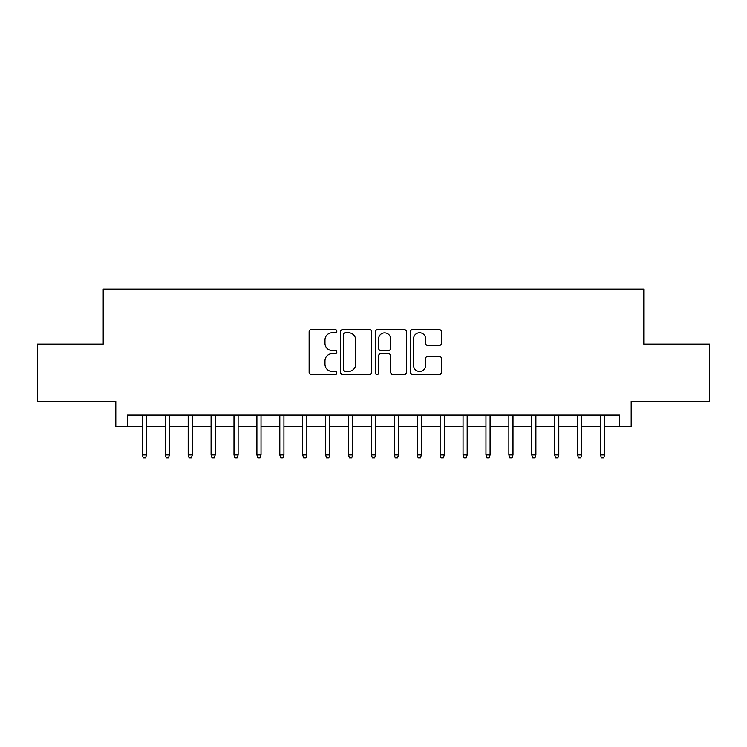 <?xml version="1.0" encoding="UTF-8"?>
<svg xmlns="http://www.w3.org/2000/svg" width="747" height="747" viewBox="0 0 747 747"><rect width="100%" height="100%" fill="white"/><g stroke="black" fill="none" stroke-linecap="round" stroke-linejoin="round"><path stroke-width="1.12" d="M336.85 331.173A1.578 1.578 0 0 0 335.282 329.595L311.387 329.595A2.25 2.25 0 0 0 309.137 331.845L309.137 372.314A2.25 2.25 0 0 0 311.387 374.564L335.282 374.564A1.578 1.578 0 0 0 336.85 372.996A1.578 1.578 0 0 0 335.282 371.418L332.182 371.418A7.199 7.199 0 0 1 324.992 364.228L324.992 360.848A7.199 7.199 0 0 1 332.182 353.658L335.282 353.658A1.578 1.578 0 0 0 336.85 352.08A1.578 1.578 0 0 0 335.282 350.511L332.182 350.511A7.199 7.199 0 0 1 324.992 343.312L324.992 339.941A7.199 7.199 0 0 1 332.182 332.742L335.282 332.742A1.578 1.578 0 0 0 336.85 331.173M439.208 345.45A2.25 2.25 0 0 0 441.458 343.2L441.458 331.845A2.25 2.25 0 0 0 439.208 329.595L412.68 329.595A2.25 2.25 0 0 0 410.43 331.845L410.43 372.314A2.25 2.25 0 0 0 412.68 374.564L439.208 374.564A2.25 2.25 0 0 0 441.458 372.314L441.458 358.607A2.25 2.25 0 0 0 439.208 356.356L427.854 356.356A2.25 2.25 0 0 0 425.603 358.607L425.603 365.404A6.013 6.013 0 0 1 419.59 371.418A6.013 6.013 0 0 1 413.577 365.404L413.577 338.764A6.013 6.013 0 0 1 419.59 332.742A6.013 6.013 0 0 1 425.603 338.764L425.603 343.2A2.25 2.25 0 0 0 427.854 345.45L439.208 345.45M127.261 426.528L127.261 415.071L619.739 415.071L619.739 426.528L631.196 426.528L631.196 401.335L709.65 401.335L709.65 344.068L643.793 344.068L643.793 289.089L103.207 289.089L103.207 344.068L37.35 344.068L37.35 401.335L115.804 401.335L115.804 426.528L142.378 426.528M371.53 331.845A2.25 2.25 0 0 0 369.289 329.595L342.752 329.595A2.25 2.25 0 0 0 340.501 331.845L340.501 372.314A2.25 2.25 0 0 0 342.752 374.564L369.289 374.564A2.25 2.25 0 0 0 371.53 372.314L371.53 331.845M377.711 329.595L404.248 329.595A2.25 2.25 0 0 1 406.499 331.845L406.499 372.314A2.25 2.25 0 0 1 404.248 374.564L392.894 374.564A2.25 2.25 0 0 1 390.644 372.314L390.644 355.908A2.25 2.25 0 0 0 388.393 353.658L380.867 353.658A2.25 2.25 0 0 0 378.617 355.908L378.617 372.996A1.578 1.578 0 0 1 377.039 374.564A1.578 1.578 0 0 1 375.47 372.996L375.47 331.845A2.25 2.25 0 0 1 377.711 329.595M146.496 426.528L165.283 426.528M169.401 426.528L188.188 426.528M192.315 426.528L211.093 426.528M215.22 426.528L233.998 426.528M238.125 426.528L256.903 426.528M261.03 426.528L279.817 426.528M283.935 426.528L302.722 426.528M306.84 426.528L325.627 426.528M329.744 426.528L348.532 426.528M352.659 426.528L371.436 426.528M375.564 426.528L394.341 426.528M398.468 426.528L417.256 426.528M421.373 426.528L440.16 426.528M444.278 426.528L463.065 426.528M467.183 426.528L485.97 426.528M490.097 426.528L508.875 426.528M513.002 426.528L531.78 426.528M535.907 426.528L554.685 426.528M558.812 426.528L577.599 426.528M581.717 426.528L600.504 426.528M604.622 426.528L619.739 426.528M345.226 332.742A1.578 1.578 0 0 0 343.648 334.32L343.648 369.849A1.578 1.578 0 0 0 345.226 371.418L348.485 371.418A7.199 7.199 0 0 0 355.684 364.228L355.684 339.941A7.199 7.199 0 0 0 348.485 332.742L345.226 332.742M390.644 338.877A6.013 6.013 0 0 0 384.63 332.863A6.013 6.013 0 0 0 378.617 338.877L378.617 348.261A2.25 2.25 0 0 0 380.867 350.511L388.393 350.511A2.25 2.25 0 0 0 390.644 348.261L390.644 338.877M142.378 454.932L143.293 457.911L145.581 457.911L146.496 454.932L142.378 454.932L142.378 415.071M146.496 454.932L146.496 415.071M165.283 454.932L166.198 457.911L168.486 457.911L169.401 454.932L165.283 454.932L165.283 415.071M169.401 454.932L169.401 415.071M188.188 454.932L189.103 457.911L191.391 457.911L192.315 454.932L188.188 454.932L188.188 415.071M192.315 454.932L192.315 415.071M211.093 454.932L212.008 457.911L214.305 457.911L215.22 454.932L211.093 454.932L211.093 415.071M215.22 454.932L215.22 415.071M233.998 454.932L234.913 457.911L237.21 457.911L238.125 454.932L233.998 454.932L233.998 415.071M238.125 454.932L238.125 415.071M256.903 454.932L257.827 457.911L260.115 457.911L261.03 454.932L256.903 454.932L256.903 415.071M261.03 454.932L261.03 415.071M279.817 454.932L280.732 457.911L283.02 457.911L283.935 454.932L279.817 454.932L279.817 415.071M283.935 454.932L283.935 415.071M302.722 454.932L303.637 457.911L305.925 457.911L306.84 454.932L302.722 454.932L302.722 415.071M306.84 454.932L306.84 415.071M325.627 454.932L326.542 457.911L328.829 457.911L329.744 454.932L325.627 454.932L325.627 415.071M329.744 454.932L329.744 415.071M348.532 454.932L349.447 457.911L351.744 457.911L352.659 454.932L348.532 454.932L348.532 415.071M352.659 454.932L352.659 415.071M371.436 454.932L372.351 457.911L374.649 457.911L375.564 454.932L371.436 454.932L371.436 415.071M375.564 454.932L375.564 415.071M394.341 454.932L395.256 457.911L397.553 457.911L398.468 454.932L394.341 454.932L394.341 415.071M398.468 454.932L398.468 415.071M417.256 454.932L418.171 457.911L420.458 457.911L421.373 454.932L417.256 454.932L417.256 415.071M421.373 454.932L421.373 415.071M440.16 454.932L441.075 457.911L443.363 457.911L444.278 454.932L440.16 454.932L440.16 415.071M444.278 454.932L444.278 415.071M463.065 454.932L463.98 457.911L466.268 457.911L467.183 454.932L463.065 454.932L463.065 415.071M467.183 454.932L467.183 415.071M485.97 454.932L486.885 457.911L489.173 457.911L490.097 454.932L485.97 454.932L485.97 415.071M490.097 454.932L490.097 415.071M508.875 454.932L509.79 457.911L512.087 457.911L513.002 454.932L508.875 454.932L508.875 415.071M513.002 454.932L513.002 415.071M531.78 454.932L532.695 457.911L534.992 457.911L535.907 454.932L531.78 454.932L531.78 415.071M535.907 454.932L535.907 415.071M554.685 454.932L555.609 457.911L557.897 457.911L558.812 454.932L554.685 454.932L554.685 415.071M558.812 454.932L558.812 415.071M577.599 454.932L578.514 457.911L580.802 457.911L581.717 454.932L577.599 454.932L577.599 415.071M581.717 454.932L581.717 415.071M600.504 454.932L601.419 457.911L603.707 457.911L604.622 454.932L600.504 454.932L600.504 415.071M604.622 454.932L604.622 415.071"/></g></svg>
